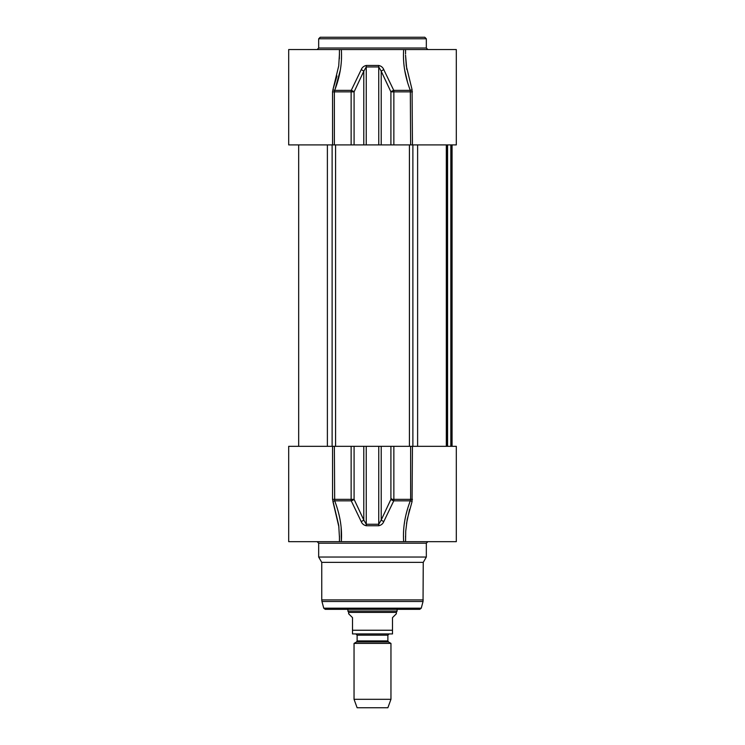 <?xml version="1.0" encoding="UTF-8"?>
<svg xmlns="http://www.w3.org/2000/svg" width="745" height="745" viewBox="0 0 745 745"><rect width="100%" height="100%" fill="white"/><g stroke="black" fill="none" stroke-linecap="round" stroke-linejoin="round"><path stroke-width="1.12" d="M378.786 37.25L379.382 37.25M375.694 37.25L376.886 37.25M369.92 37.25L370.451 37.25M424.79 37.25L320.21 37.25L318.674 38.787L426.326 38.787L424.79 37.25M427.863 49.552L426.326 48.015L426.326 38.787M339.441 53.91L338.733 65.886L332.94 89.633A1.537 0.568 -159 0 0 334.682 90.378C340.065 76.381 342.281 62.776 341.322 49.552L403.678 49.552C402.719 62.776 404.935 76.381 410.318 90.378L410.635 144.903L456.312 144.903L456.312 49.552L405.559 49.552L405.559 53.919M405.811 49.552L403.678 49.552M339.366 58.808L339.441 49.552L288.688 49.552L288.688 144.903L410.635 144.903M341.322 49.552L339.189 49.552M412.451 144.903L412.06 89.633A1.537 0.568 -21 0 1 410.318 90.378L393.76 90.378A3.073 1.173 155.5 0 0 390.911 91.868L393.854 91.868A3.073 0.773 -90 0 0 393.76 90.378L383.815 69.723A3.073 1.229 154.1 0 0 381.216 71.213L390.911 91.868L390.911 144.903M412.06 89.633L406.267 65.886L405.55 55.158L406.789 69.453M332.549 144.903L332.549 91.868L332.94 89.633L332.549 91.868L334.365 91.868L340.204 70.589M332.94 89.633L336.945 75.99M339.441 53.957L339.45 55.13M407.44 81.848L404.796 70.589M354.089 144.903L354.089 91.868A3.073 1.173 -155.5 0 0 351.24 90.378A3.073 0.773 90 0 0 351.137 91.868L354.089 91.868L363.784 71.213A3.073 1.229 -154.1 0 0 361.185 69.723L351.24 90.378L334.682 90.378M383.815 69.723C382.939 67.46 381.254 66.035 378.739 65.467L366.261 65.467C363.756 66.044 362.061 67.46 361.185 69.723M363.784 144.903L363.784 71.213L366.233 66.957L378.767 66.957L381.216 71.213L381.216 144.903M412.06 501.581L412.451 446.32L456.312 446.32L456.312 541.662L405.559 541.662L405.718 531.204L407.198 519.386L412.06 501.581A1.537 0.568 21 0 0 410.318 500.836C404.945 514.823 402.728 528.438 403.678 541.662L405.811 541.662M403.678 541.662L341.322 541.662C342.272 528.438 340.065 514.832 334.682 500.836L334.365 446.32L288.688 446.32L288.688 541.662L339.515 541.662M339.189 541.662L341.322 541.662M339.171 541.662L338.193 541.662M317.137 541.662L318.674 543.198L426.326 543.198L427.863 541.662M426.326 543.198L426.326 557.046L318.674 557.046L318.674 543.198M409.554 509.366L406.509 523.577M338.956 527.199L332.94 501.581A1.537 0.568 159 0 1 334.682 500.836L351.24 500.836A3.073 1.173 -24.5 0 0 354.089 499.346L351.137 499.346A3.073 0.773 90 0 0 351.24 500.836L361.185 521.5A3.073 1.229 -25.9 0 0 363.784 520.001L354.089 499.346L354.089 446.32L334.365 446.32M341.126 526.976L341.322 541.634M332.549 446.32L332.549 499.346L338.733 525.327L339.441 537.285M405.559 537.247L405.559 536.046M412.451 499.346L410.635 499.346L410.318 500.836L393.76 500.836A3.073 0.773 -90 0 0 393.854 499.346L390.911 499.346A3.073 1.173 24.5 0 0 393.76 500.836L383.815 521.5A3.073 1.229 25.9 0 1 381.216 520.001L378.767 524.257L366.233 524.257L363.784 520.001L363.784 446.32L354.089 446.32M361.185 521.5C362.061 523.754 363.746 525.169 366.261 525.746L378.739 525.746C381.244 525.169 382.939 523.754 383.815 521.5M391.46 498.601L391.563 499.848M426.326 557.046L423.253 562.373L321.747 562.373L318.674 557.046M423.253 562.373L423.039 601.504L321.961 601.504L321.747 599.911L423.253 599.911M421.251 608.19L323.749 608.19L325.239 609.326L419.761 609.326L421.251 608.19L423.039 601.504M325.239 609.326L414.024 609.326M412.451 446.32L363.784 446.32M446.451 446.32L446.451 144.903M388.49 641.976L387.875 640.914L357.125 640.914L356.51 641.976L388.49 641.976L390.957 643.401L354.043 643.401L354.043 699.304L390.957 699.304L390.957 643.401M357.125 640.914L357.125 635.168L387.875 635.168L387.875 640.914M387.875 635.168L389.104 633.93L355.896 633.93L357.125 635.168M352.506 633.93L392.494 633.93L392.494 617.633L396.34 613.787L396.34 612.399L348.66 612.399L348.66 613.787L352.506 617.633L352.506 633.93L352.506 630.242L392.494 630.242L392.494 633.93M397.104 609.326L397.104 611.068L347.896 611.068L347.896 609.326M396.34 612.399L397.104 611.068M390.957 699.304L387.875 707.75L357.125 707.75L354.043 699.304M426.326 48.015L318.674 48.015L318.674 38.787M412.451 91.868L393.854 91.868L393.854 144.903M334.365 144.903L334.365 91.868L351.137 91.868L351.137 144.903M366.261 65.467L366.233 144.903M378.767 144.903L378.739 65.467M332.549 499.346L351.137 499.346L351.137 446.32M366.233 446.32L366.261 525.746M410.635 446.32L410.635 499.346L393.854 499.346L393.854 446.32M390.911 446.32L390.911 499.346L381.216 520.001L381.216 446.32M378.739 525.746L378.767 446.32M332.121 446.32L332.121 144.903M327.381 446.32L327.381 144.903M335.585 446.32L335.585 144.903M409.415 446.32L409.415 144.903M412.879 446.32L412.879 144.903M417.619 446.32L417.619 144.903M447.568 446.32L447.568 144.903M450.846 446.32L450.846 144.903M451.824 446.32L451.824 144.903M318.674 48.015L317.137 49.552M339.441 536.055L339.441 541.662M405.559 536.819L405.559 536.093M321.747 562.373L321.747 599.911M323.749 608.19L321.961 601.504M446.32 144.903L446.32 446.32M452.066 144.903L452.066 446.32L452.066 144.903M298.68 144.903L298.68 446.32M356.51 641.976L354.043 643.401M348.66 612.399L347.896 611.068"/></g></svg>
